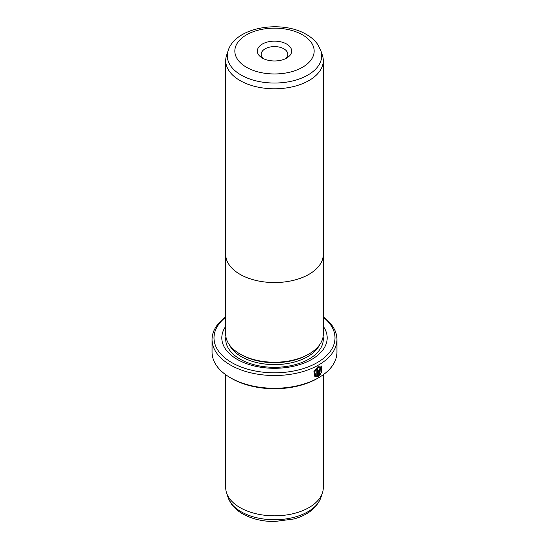 <?xml version="1.0" encoding="UTF-8"?>
<svg xmlns="http://www.w3.org/2000/svg" width="549" height="549" viewBox="0 0 549 549"><rect width="100%" height="100%" fill="white"/><g stroke="black" fill="none" stroke-linecap="round" stroke-linejoin="round"><path stroke-width="0.82" d="M322.407 55.284A48.786 28.171 180 0 1 323.286 60.616A48.786 28.171 180 0 1 293.173 86.639A48.786 28.171 180 0 1 240.002 80.538A48.786 28.171 180 0 1 225.714 60.616A48.786 28.171 180 0 1 226.593 55.284L228.151 50.618A47.2 27.251 180 0 0 241.121 75.055A47.2 27.251 180 0 0 296.632 79.852A47.2 27.251 180 0 0 320.849 50.618L322.407 55.284M323.286 60.616L323.286 254.379A48.786 28.171 180 0 1 293.173 280.402A48.786 28.171 180 0 1 240.002 274.301A48.786 28.171 180 0 1 225.714 254.379L225.714 60.616M262.353 58.07L262.353 58.07A17.177 9.916 180 0 1 262.353 44.05A17.177 9.916 180 0 1 286.647 44.05A17.177 9.916 180 0 1 286.647 58.07A17.177 9.916 180 0 1 262.353 58.07M285.082 58.867A13.272 7.659 0 0 0 287.772 54.248A13.272 7.659 0 0 0 283.881 48.827A13.272 7.659 0 0 0 269.422 47.166A13.272 7.659 0 0 0 261.228 54.248A13.272 7.659 0 0 0 263.918 58.867M323.286 253.508A48.813 28.184 180 0 1 323.313 254.379A48.813 28.184 180 0 1 293.18 280.415A48.813 28.184 180 0 1 239.982 274.308A48.813 28.184 180 0 1 225.687 254.379A48.813 28.184 180 0 1 225.714 253.508M323.313 254.379L323.313 334.053A48.813 28.184 180 0 1 293.18 360.089A48.813 28.184 180 0 1 239.982 353.981A48.813 28.184 180 0 1 225.687 334.053L225.687 254.379M315.606 375.729L314.502 371.515L317.933 367.178L320.678 367.061L318.214 367.336L314.776 371.673L315.606 375.729L316.848 375.983L316.848 370.136A62.449 36.056 0 0 0 317.761 369.642L317.761 376.786L314.934 376.786L313.877 371.707L318.214 366.313L321.268 365.957L321.549 372.641L320.952 372.297L320.678 367.061M314.79 376.703L317.761 376.786M319.69 369.216L320.122 369.463L319.69 369.216L319.257 369.992L319.539 374.466L320.355 373.402L320.959 373.745L318.66 376.278L318.66 370.671L319.971 368.352L320.87 368.235L321.24 369.086A62.449 36.056 180 0 1 320.396 369.621L319.971 369.374L319.539 370.15M320.396 369.621L319.971 369.374M307.927 354.585L307.618 354.764A46.837 27.038 180 0 1 241.382 354.764L241.073 354.585L241.382 354.764M323.313 326.422A52.69 30.421 180 0 1 303.631 363.225A52.69 30.421 180 0 1 237.243 359.389A52.69 30.421 180 0 1 225.687 326.422M323.286 374.72L323.286 487.656A48.786 28.171 180 0 1 322.407 492.995A48.786 28.171 180 0 1 288.795 514.591A48.786 28.171 180 0 1 240.002 507.578A48.786 28.171 180 0 1 226.593 492.995A48.786 28.171 180 0 1 225.714 487.656L225.714 374.72M225.687 317.24A60.5 34.93 0 0 0 231.719 362.573A60.5 34.93 0 0 0 313.877 364.392A60.5 34.93 0 0 0 323.313 317.24M323.313 316.979A62.449 36.056 180 0 1 336.949 339.467A62.449 36.056 180 0 1 298.395 372.778A62.449 36.056 180 0 1 230.34 364.961A62.449 36.056 180 0 1 212.051 339.467A62.449 36.056 180 0 1 225.687 316.979M318.66 377.712L317.281 378.508A60.5 34.93 180 0 1 231.719 378.508L230.34 377.712A62.449 36.056 0 0 0 318.66 377.712A62.449 36.056 0 0 0 336.949 352.218L336.949 339.467M231.719 378.508L230.34 377.712A62.449 36.056 0 0 1 212.051 352.218L212.051 339.467M319.257 369.992L319.539 374.466M318.379 376.12L320.685 373.588L320.081 373.238M320.293 369.353A62.058 35.829 0 0 0 320.966 368.928L321.24 369.086M321.268 372.476L321.151 365.902M317.487 376.628L317.487 369.793M246.453 67.252A39.658 22.9 0 0 0 302.547 67.252A39.658 22.9 0 0 0 302.547 34.868A39.658 22.9 0 0 0 246.453 34.868A39.658 22.9 0 0 0 246.453 67.252M319.635 344.786A46.837 27.038 180 0 1 241.382 356.678A46.837 27.038 180 0 1 229.365 344.786M323.1 336.674A48.786 28.171 180 0 1 295.136 364.673A48.786 28.171 180 0 1 240.002 359.067A48.786 28.171 180 0 1 225.9 336.674M320.849 497.662C316.663 508.038 307.714 515.134 294.003 518.942L274.418 521.55C262.298 521.475 251.682 518.894 242.555 513.795C237.813 511.085 234.046 507.743 231.239 503.769L228.151 497.662A47.2 27.251 0 0 0 241.121 511.764A47.2 27.251 0 0 0 288.328 518.551A47.2 27.251 0 0 0 320.849 497.662L322.407 492.995M320.849 50.618L317.734 44.469C314.934 40.509 311.173 37.181 306.445 34.477C281.884 19.689 235.528 26.791 228.151 50.618M228.151 497.662L226.593 492.995"/></g></svg>
